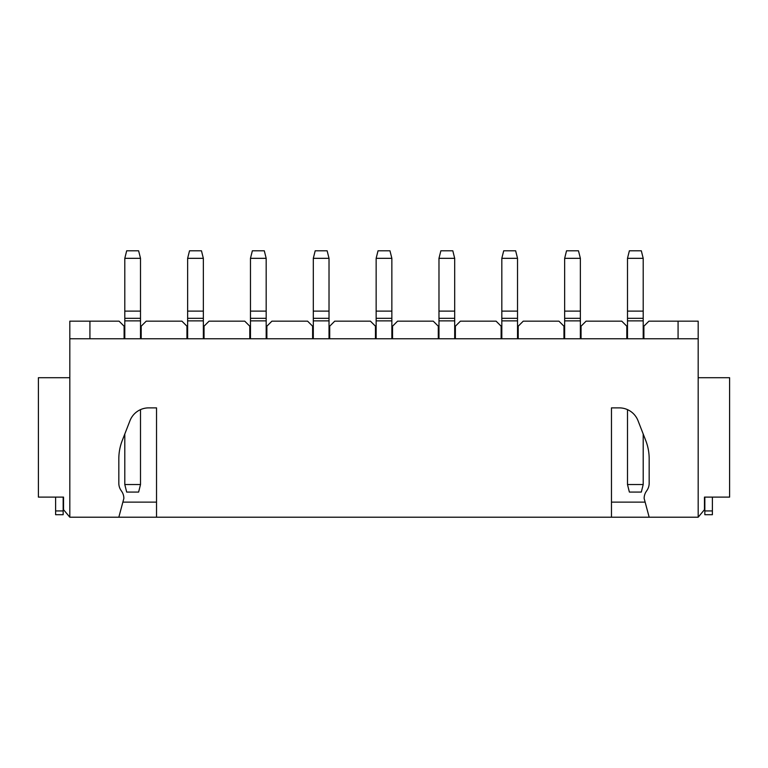 <?xml version="1.0" encoding="UTF-8"?>
<svg xmlns="http://www.w3.org/2000/svg" width="768" height="768" viewBox="0 0 768 768"><rect width="100%" height="100%" fill="white"/><g stroke="black" fill="none" stroke-linecap="round" stroke-linejoin="round"><path stroke-width="1.15" d="M124.109 338.755L124.109 326.189L119.078 321.168L69.821 321.168L69.821 517.21L63.533 509.674L63.533 497.107L38.4 497.107L38.4 377.712L69.821 377.712M649.171 517.21L611.472 517.21L611.472 407.875L619.286 407.875A20.112 20.112 0 0 1 638.026 420.701L645.754 440.563A50.266 50.266 0 0 1 649.171 458.784L649.171 483.283A12.566 12.566 0 0 1 647.059 490.253L646.253 491.462A12.566 12.566 0 0 0 644.141 498.432L649.171 517.21L698.179 517.21L698.179 321.168L648.922 321.168L643.891 326.189L643.891 338.755M118.829 517.21L123.859 498.432A12.566 12.566 0 0 0 121.747 491.462L120.941 490.253A12.566 12.566 0 0 1 118.829 483.283L118.829 458.784A50.266 50.266 0 0 1 122.246 440.563L129.974 420.701A20.112 20.112 0 0 1 148.714 407.875L156.528 407.875L156.528 517.21L69.821 517.21M698.179 377.712L729.6 377.712L729.6 497.107L704.467 497.107L704.467 509.674L698.179 517.21M704.842 510.931L704.842 514.704L712.387 514.704L712.387 510.931L704.842 510.931L704.842 497.107M712.387 510.931L712.387 497.107M644.861 502.128L611.472 502.128M156.528 502.128L123.139 502.128M698.179 338.755L69.821 338.755M156.528 517.21L611.472 517.21M266.87 338.755L266.87 326.189L271.901 321.168L307.594 321.168L312.614 326.189L312.614 338.755M249.782 338.755L249.782 326.189L244.752 321.168L209.059 321.168L204.038 326.189L204.038 338.755M186.941 338.755L186.941 326.189L181.92 321.168L146.227 321.168L141.197 326.189L141.197 338.755M89.923 338.755L89.923 321.168M55.613 510.931L55.613 514.704L63.158 514.704L63.158 510.931L55.613 510.931L55.613 497.107M63.158 510.931L63.158 497.107M678.077 321.168L678.077 338.755M626.803 338.755L626.803 326.189L621.773 321.168L586.08 321.168L581.059 326.189L581.059 338.755M563.962 338.755L563.962 326.189L558.941 321.168L523.248 321.168L518.218 326.189L518.218 338.755M501.13 338.755L501.13 326.189L496.099 321.168L460.406 321.168L455.386 326.189L455.386 338.755M438.288 338.755L438.288 326.189L433.267 321.168L397.574 321.168L392.544 326.189L392.544 338.755M375.456 338.755L375.456 326.189L370.426 321.168L334.733 321.168L329.712 326.189L329.712 338.755M376.147 338.755L376.147 258.326L391.853 258.326L391.853 338.755M438.979 338.755L438.979 258.326L454.694 258.326L454.694 338.755M438.979 258.326L440.87 250.79L452.803 250.79L454.694 258.326M501.821 338.755L501.821 258.326L503.702 250.79L515.645 250.79L517.526 258.326L517.526 338.755M501.821 258.326L517.526 258.326M564.653 338.755L564.653 258.326L566.544 250.79L578.477 250.79L580.368 258.326L580.368 338.755M564.653 258.326L580.368 258.326M643.2 433.997L643.2 484.541L627.494 484.541L629.376 492.077L641.318 492.077L643.2 484.541M627.494 338.755L627.494 258.326L629.376 250.79L641.318 250.79L643.2 258.326L643.2 338.755M627.494 409.632L627.494 484.541M627.494 258.326L643.2 258.326M140.506 409.632L140.506 484.541L124.8 484.541L126.682 492.077L138.624 492.077L140.506 484.541M124.8 338.755L124.8 258.326L140.506 258.326L140.506 338.755M124.8 433.997L124.8 484.541M124.8 258.326L126.682 250.79L138.624 250.79L140.506 258.326M187.632 338.755L187.632 258.326L203.347 258.326L203.347 338.755M187.632 258.326L189.523 250.79L201.456 250.79L203.347 258.326M250.474 338.755L250.474 258.326L266.179 258.326L266.179 338.755M250.474 258.326L252.355 250.79L264.298 250.79L266.179 258.326M313.306 338.755L313.306 258.326L315.197 250.79L327.13 250.79L329.021 258.326L329.021 338.755M313.306 258.326L329.021 258.326M376.147 258.326L378.029 250.79L389.971 250.79L391.853 258.326M438.979 320.87L454.694 320.87M438.979 318.326L454.694 318.326M438.979 311.107L454.694 311.107M501.821 311.107L517.526 311.107M501.821 318.326L517.526 318.326M501.821 320.87L517.526 320.87M564.653 311.107L580.368 311.107M564.653 318.326L580.368 318.326M564.653 320.87L580.368 320.87M627.494 311.107L643.2 311.107M627.494 318.326L643.2 318.326M627.494 320.87L643.2 320.87M124.8 320.87L140.506 320.87M124.8 318.326L140.506 318.326M124.8 311.107L140.506 311.107M187.632 320.87L203.347 320.87M187.632 318.326L203.347 318.326M187.632 311.107L203.347 311.107M250.474 320.87L266.179 320.87M250.474 318.326L266.179 318.326M250.474 311.107L266.179 311.107M313.306 311.107L329.021 311.107M313.306 318.326L329.021 318.326M313.306 320.87L329.021 320.87M376.147 320.87L391.853 320.87M376.147 318.326L391.853 318.326M376.147 311.107L391.853 311.107"/></g></svg>
